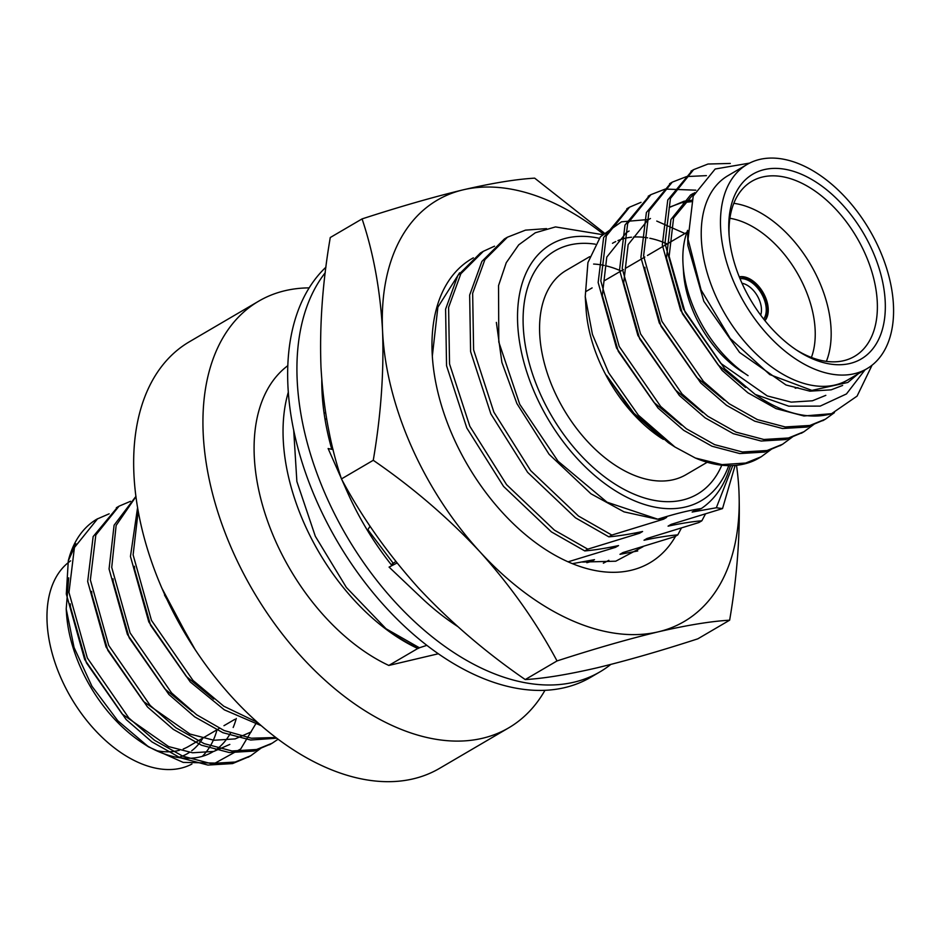 <?xml version="1.0" encoding="UTF-8"?>
<svg xmlns="http://www.w3.org/2000/svg" width="940" height="940" viewBox="0 0 940 940"><rect width="100%" height="100%" fill="white"/><g stroke="black" fill="none" stroke-linecap="round" stroke-linejoin="round"><path stroke-width="1.41" d="M393.226 563.283L367.857 529.678M332.525 449.485L328.06 426.713M483.372 251.286L480.363 253.048L457.839 275.514L445.595 309.154L446.547 365.719L466.816 428.005L503.558 486.415L551.416 531.899L584.762 550.922L587.77 549.16L554.412 530.137L506.566 484.652L469.824 426.243L449.543 363.956L448.603 307.392L460.847 273.752L483.372 251.297L494.522 246.186M681.324 528.21L677.799 534.884L675.625 536.153M507.424 237.197L504.416 238.96L481.891 261.426L469.659 295.066L470.599 351.63L490.868 413.917L527.61 472.327L575.468 517.811L608.814 536.834L611.823 535.072L578.476 516.048L530.618 470.564L493.876 412.155L473.607 349.868L472.656 293.304L484.899 259.663L507.424 237.209L525.495 230.136L546.539 228.62M705.376 514.121L701.851 520.795L698.855 522.558L647.037 538.467L644.029 540.23L647.472 538.35M608.814 536.834C618.226 536.059 629.483 534.273 642.584 531.488L639.588 533.25L633.866 533.262M584.762 550.922C594.174 550.147 605.431 548.361 618.532 545.576L615.524 547.339L609.813 547.35M623.443 552.426L619.977 554.318L622.985 552.556L674.791 536.646M572.366 563.659L594.48 559.664L591.471 561.427L585.761 561.438M732.754 465.582L716.327 507.764L692.134 512.053L701.322 508.54C712.802 500.762 721.45 489.564 727.29 474.947L730.533 465.653M602.293 234.612L555.493 226.916L535.318 232.768L518.704 244.858L506.249 262.718L498.541 285.596L498.799 342.043L519.75 404.306L558.043 461.211L607.029 502.195L657.789 519.197L666.648 517.399L663.64 519.162L657.93 519.174M671.548 524.25L668.082 526.141L671.09 524.379L722.531 508.587L735.127 465.429M656.919 519.139L624.031 511.865L590.943 493.782L549.089 454.29L516.906 403.565L501.889 362.382L496.355 322.397M663.64 519.162L611.823 535.072M701.851 520.795C692.451 521.571 681.195 523.357 668.082 526.141M639.588 533.25L587.77 549.16M677.799 534.884C668.399 535.659 657.142 537.445 644.029 540.23M615.524 547.339L568.066 561.826M637.72 550.969L619.977 554.318M591.471 561.427L586.877 562.719M426.795 645.369L419.393 647.777L386.046 628.754L346.366 587.441L315.323 536.282L296.875 481.515L293.68 429.956M539.842 392.897A140.965 86.233 59.6 0 0 697.374 494.158A140.965 86.233 59.6 0 0 721.779 465.218A140.965 86.233 59.6 0 1 697.374 494.158A140.965 86.233 59.6 0 1 539.842 392.897A140.965 86.233 59.6 0 1 554.894 250.898A140.965 86.233 59.6 0 0 539.842 392.897M595.279 244.177A140.965 86.233 59.6 0 0 554.894 250.898A140.965 86.233 59.6 0 1 595.279 244.177M695.577 510.173L692.134 512.053M599.215 238.29A148.567 90.898 59.6 0 0 535.189 394.001A148.567 90.898 59.6 0 0 639.376 502.736A148.567 90.898 59.6 0 0 728.735 465.653M386.046 628.754A176.767 108.135 59.6 0 0 418.441 648.341L419.393 647.777M722.531 508.587L716.327 507.764M701.322 508.54C690.207 510.068 675.684 513.616 657.789 519.197M288.345 392.074A177.331 108.488 59.6 0 0 417.771 648.494L418.441 648.341M287.863 365.625A177.331 108.488 59.6 0 0 266.232 517.176A177.331 108.488 59.6 0 0 388.819 665.45L417.771 648.494M544.942 690.36A247.267 151.27 -120.4 0 1 508.669 727.877A247.267 151.27 -120.4 0 1 253.177 590.966A247.267 151.27 -120.4 0 1 258.735 301.153A247.267 151.27 -120.4 0 1 309.201 287.875M508.669 727.877L439.403 768.45A247.267 151.27 -120.4 0 1 183.899 631.539A247.267 151.27 -120.4 0 1 189.469 341.725L258.735 301.153M388.819 665.45L438.252 653.782M729.64 620.189C710.887 621.281 687.081 625.159 658.223 631.845A244.177 149.389 59.6 0 0 738.934 490.774C740.438 532.158 737.336 575.303 729.64 620.189L697.832 638.824C659.986 651.091 626.252 660.797 596.641 667.917C567.49 674.638 543.684 678.527 525.237 679.561C485.721 652.372 450.131 621.845 418.453 587.958C387.527 553.519 361.853 517.176 341.455 478.918L373.262 460.295C380.935 415.315 384.037 372.17 382.556 330.88C380.242 289.955 373.415 252.637 362.076 218.903C399.488 206.753 433.223 197.047 463.255 189.809C492.125 183.124 515.931 179.234 534.672 178.154L604.032 232.814M341.455 478.918C330.116 445.078 323.289 407.748 320.975 366.941C319.471 325.557 322.573 282.423 330.269 237.526L362.076 218.903M603.022 233.837A244.177 149.389 59.6 0 0 463.255 189.809A244.177 149.389 59.6 0 0 382.556 330.88A244.177 149.389 59.6 0 0 480.035 551.898A244.177 149.389 -120.4 0 0 658.223 631.845C628.178 639.094 594.456 648.788 557.032 660.938C536.54 622.609 510.866 586.266 480.035 551.898C448.298 517.928 412.707 487.39 373.262 460.295M525.237 679.561L557.032 660.938M738.934 490.774A244.177 149.389 59.6 0 0 736.514 465.3M676.26 535.024A176.203 107.794 -120.4 0 1 545.259 549.348A176.203 107.794 -120.4 0 1 534.214 541.605A176.203 107.794 -120.4 0 1 452.88 436.289A176.203 107.794 -120.4 0 1 432.353 356.577A176.203 107.794 -120.4 0 1 473.349 257.842M608.85 560.322L603.339 563.189M582.412 562.049L615.747 561.204L643.007 546.728M459.566 272.835L437.876 307.18L432.329 356.06M370.078 526.2L367.411 530.371M333.113 449.614L328.13 448.533L341.232 478.225M391.968 565.61A211.124 129.156 59.6 0 1 346.837 490.927L341.878 479.694M451.024 620.482L451.541 622.374M395.834 561.486L391.216 564.67M397.032 562.99L389.078 567.102L419.792 596.219A211.124 129.156 59.6 0 0 421.061 597.429A211.124 129.156 59.6 0 0 457.615 626.451M324.958 418.887L326.685 419.181M325.687 413.154L323.983 412.507M325.945 267.171A245.07 149.93 59.6 0 0 346.519 556.374A245.07 149.93 59.6 0 0 590.661 677.317L599.932 671.889A245.07 149.93 59.6 0 0 610.789 664.427M325.252 272.718A245.07 149.93 59.6 0 0 362.288 560.71A245.07 149.93 59.6 0 0 599.932 671.889M321.786 380.042A211.124 129.156 59.6 0 0 331.785 449.332M760.672 315.147A20.856 12.761 59.6 0 0 759.003 299.167A20.856 12.761 59.6 0 0 741.989 283.245M764.925 320.657A25.932 15.863 59.6 0 0 762.998 292.363A25.932 15.863 59.6 0 0 739.263 276.842M804.534 287.346A90.217 55.19 -120.4 0 1 811.408 357.459A90.217 55.19 -120.4 0 0 804.534 287.346A90.217 55.19 -120.4 0 0 729.898 218.292A90.217 55.19 -120.4 0 1 804.534 287.346M744.644 373.333A90.217 55.19 -120.4 0 1 683.404 268.769M740.015 278.687A24.24 14.829 -120.4 0 1 761.33 293.339A24.24 14.829 -120.4 0 1 763.68 319.095M764.725 320.399A25.932 15.863 59.6 0 0 762.223 292.81A25.932 15.863 59.6 0 0 739.38 277.147M741.378 371.3A90.217 55.19 -120.4 0 1 683.568 272.612L683.051 264.622A101.496 62.087 59.6 0 0 748.087 375.659M219.396 728.371L188.67 746.372A101.496 62.087 -120.4 0 1 183.206 749.004M179.411 750.273A101.496 62.087 -120.4 0 1 156.275 750.602M178.224 757.511A107.125 65.541 59.6 0 0 189.445 752.388M191.725 750.766A107.125 65.541 59.6 0 0 202.922 738.018M217.023 729.769A118.405 72.439 -120.4 0 1 202.276 756.359M191.925 764.032A118.405 72.439 -120.4 0 1 71.84 699.043A118.405 72.439 -120.4 0 1 70.629 560.839M236.269 718.442A118.405 72.439 -120.4 0 1 233.179 727.478M230.5 733.047A118.405 72.439 -120.4 0 1 215.53 750.085M213.274 751.553A118.405 72.439 -120.4 0 1 212.616 751.941A118.405 72.439 -120.4 0 1 145.43 744.786M148.602 746.912L142.363 742.859A118.405 72.439 -120.4 0 1 66.493 613.315L66.211 608.956L74.072 647.519L91.944 686.259L117.794 720.745L148.602 746.912L183.171 762.387L215.166 763.08L240.722 748.968L256.902 721.92M109.146 513.827L96.926 519.127A140.965 86.233 -120.4 0 0 68.291 560.827L75.964 543.825M68.691 577.853L66.211 608.956M191.971 644.746L162.103 588.605M68.291 560.827L66.305 594.021L84.659 659.504L126.136 719.523L151.892 741.871L180.104 757.722L207.916 765.066L232.568 763.586L249.464 756.477M117.688 506.989L93.142 536.576L87.679 581.496L106.044 646.979L147.521 706.998L173.266 729.346L201.477 745.197L229.301 752.541L253.941 751.072L270.838 743.963M135.959 496.32L114.093 525.202L109.063 568.982L127.417 634.453L168.895 694.484L194.65 716.82L222.862 732.683L250.675 740.027L276.642 738.206M137.604 507.436L130.448 556.457L148.802 621.928L190.28 681.958L224.331 709.841L261.12 725.633M97.631 518.716L74.425 547.527L68.973 592.459L87.326 657.941L128.815 717.96L154.559 740.309L182.771 756.159L210.595 763.503L235.235 762.023L250.792 755.725L260.827 748.299M130.531 501.302L119.016 506.19L95.81 535.013L90.358 579.933L108.711 645.416L150.189 705.435L175.945 727.783L204.156 743.634L231.969 750.978L256.62 749.497L272.201 743.188L278.052 739.251M135.983 496.59L116.137 525.437L111.731 567.408L130.096 632.89L171.574 692.909L196.636 714.764L224.096 730.509L251.333 738.217L275.726 737.5M138.215 510.925L133.116 554.882L151.469 620.365L192.959 680.384L223.802 706.222L257.384 722.343M70.253 603.868L70.453 606.946L86.421 662.829L122.177 714.036L168.601 746.572L192.536 752.775L213.756 751.436L229.83 744.421M91.638 591.342L91.838 594.421L107.806 650.304L143.55 701.51L189.986 734.046L213.921 740.25L235.129 738.911L251.215 731.896M113.023 578.817L113.223 581.895L129.179 637.778L164.935 688.985L192.347 711.568M134.397 566.291L134.596 569.381L150.564 625.253L186.32 676.459L213.733 699.043M164.488 595.008L195.226 649.752M826.377 361.371A101.496 62.087 59.6 0 0 819.128 281.213A101.496 62.087 59.6 0 0 733.811 203.322M687.645 230.335A101.496 62.087 59.6 0 0 683.051 264.622M795.205 388.22A101.496 62.087 59.6 0 0 797.931 387.644M729.123 235.623A101.496 62.087 -120.4 0 1 751.894 181.255A101.496 62.087 -120.4 0 1 865.317 254.153A101.496 62.087 -120.4 0 1 854.484 356.401A101.496 62.087 -120.4 0 1 795.922 349.668M741.46 282.059A107.125 65.541 59.6 0 0 797.625 350.785A107.125 65.541 59.6 0 0 885.21 311.41A107.125 65.541 59.6 0 0 806.156 176.45A107.125 65.541 59.6 0 0 728.97 233.59A107.125 65.541 59.6 0 0 741.46 282.059M879.511 249.464A118.405 72.439 -120.4 0 1 866.88 368.738A118.405 72.439 -120.4 0 1 744.527 303.185A118.405 72.439 -120.4 0 1 747.194 164.394A118.405 72.439 -120.4 0 1 879.511 249.464M866.88 368.738L847.633 380.019A118.405 72.439 -120.4 0 1 725.28 314.454A118.405 72.439 -120.4 0 1 727.948 175.674L747.194 164.394M749.58 163.102L715.164 169.012L693.203 196.072L688.045 239.254L701.111 290.061L730.251 338.482L769.766 374.578L811.878 390.394L847.821 382.463L858.255 373.791M865.023 369.831L846.458 393.942L820.197 406.103L788.789 406.186L755.22 394.424L724.811 368.88L683.333 308.861L664.968 243.378L670.432 198.458L693.626 169.635L707.996 164.03L730.298 163.442M872.062 365.19L857.08 396.116L831.595 413.671A140.965 86.233 -120.4 0 1 755.22 394.424M825.825 395.34L812.418 400.793L791.21 402.132L767.275 395.928L720.839 363.392L685.096 312.174L669.127 256.303L673.592 217.974L694.636 192.665M669.174 207.54L684.05 201.231L691.758 200.197M663.241 439.403L631.962 412.037L606.488 375.295L633.936 413.283L668.411 442.764L674.955 447.017L638.319 415.139L608.638 372.781L592.435 334.37L585.244 296.558L587.935 262.554L600.448 236.739L621.493 221.817L648.811 219.466M842.628 385.447L831.136 389.83L809.916 391.169L785.981 384.965L739.557 352.43L703.802 301.223L687.833 245.34L687.645 230.394M745.584 387.538L718.172 364.955L682.417 313.748L666.46 257.865L670.913 219.549L690.548 195.015L694.484 192.994M724.2 400.064L696.787 377.481L661.043 326.262L645.075 270.391L644.875 267.301M670.525 206.776L681.383 202.793L691.3 201.689M702.826 412.578L675.414 389.994L639.658 338.788L623.69 282.916L628.155 244.588L647.789 220.066L650.457 218.491M681.441 425.103L654.029 402.52L618.273 351.313L602.317 295.43L606.77 257.113L626.404 232.579L629.083 231.017M771.305 449.308L761.247 456.746L745.714 463.032L722.061 464.619L695.377 458.027L674.955 447.017M656.766 221.076L684.966 233.52M834.45 412.625L825.438 419.158L809.857 425.468L785.206 426.948L757.393 419.604L729.182 403.754L703.425 381.405L661.948 321.386L643.595 255.903L649.047 210.971L672.253 182.149L686.623 176.555L706.41 175.639M814.064 424.257L804.017 431.695L788.472 437.993L763.82 439.474L736.008 432.13L707.797 416.267L682.041 393.93L640.563 333.9L622.209 268.429L627.673 223.473L650.915 194.65L665.238 189.069L695.823 190.174M792.69 436.783L782.609 444.232L767.087 450.519L742.447 451.987L714.623 444.644L686.411 428.793L660.667 406.444L619.19 346.425L600.824 280.942L606.3 235.987L629.53 207.176L641.01 202.323M760.096 457.404A140.965 86.233 -120.4 0 1 758.968 458.086A140.965 86.233 -120.4 0 1 695.377 458.027M831.595 413.671L803.911 415.985L776.099 408.642L747.888 392.791L722.132 370.442L680.654 310.423L662.3 244.941L667.764 199.997L692.31 170.434M824.075 419.922L807.178 427.03L782.538 428.511L754.714 421.167L726.502 405.316L700.758 382.968L659.281 322.949L640.916 257.466L646.379 212.546L670.925 182.959M802.69 432.447L785.805 439.556L761.153 441.036L733.341 433.693L705.129 417.842L679.373 395.493L637.896 335.474L619.542 269.992L624.994 225.059L649.552 195.485M781.316 444.973L764.42 452.081L739.768 453.562L711.956 446.218L683.744 430.356L657.988 408.019L616.511 347.988L598.157 282.517L603.621 237.55L628.167 208.01M661.925 438.545A118.405 72.439 -120.4 0 1 606.206 375.624A118.405 72.439 -120.4 0 1 586.055 309.013L585.244 296.558M612.492 243.296A118.405 72.439 -120.4 0 1 615.747 241.568M617.921 240.593A118.405 72.439 -120.4 0 1 631.527 237.209M633.466 237.056A118.405 72.439 -120.4 0 1 647.66 237.855M649.822 238.255A118.405 72.439 -120.4 0 1 667.224 243.907M707.197 462.269L685.977 474.7A118.405 72.439 -120.4 0 1 563.624 409.135A118.405 72.439 -120.4 0 1 566.291 270.356L589.674 256.667M593.622 264.058A118.405 72.439 -120.4 0 1 604.244 265.444M606.453 265.95A118.405 72.439 -120.4 0 1 621.023 270.967M686.87 232.403L647.472 255.48L686.87 232.403M644.805 257.043L626.099 267.994L644.805 257.043M623.42 269.568L604.714 280.519L623.42 269.568M592.118 287.899L586.255 291.329M234.859 719.323L223.967 725.692M119.016 506.19L116.337 507.753M272.189 743.188L269.51 744.762M250.804 755.713L248.137 757.276M693.227 193.452L690.548 195.015M693.626 169.635L690.959 171.197M672.253 182.16L669.574 183.723M650.88 194.674L648.201 196.249M629.495 207.2L626.816 208.762M825.426 419.158L822.747 420.721M804.041 431.683L801.374 433.246M782.668 444.197L779.989 445.772M761.283 456.723L758.968 458.086"/></g></svg>
